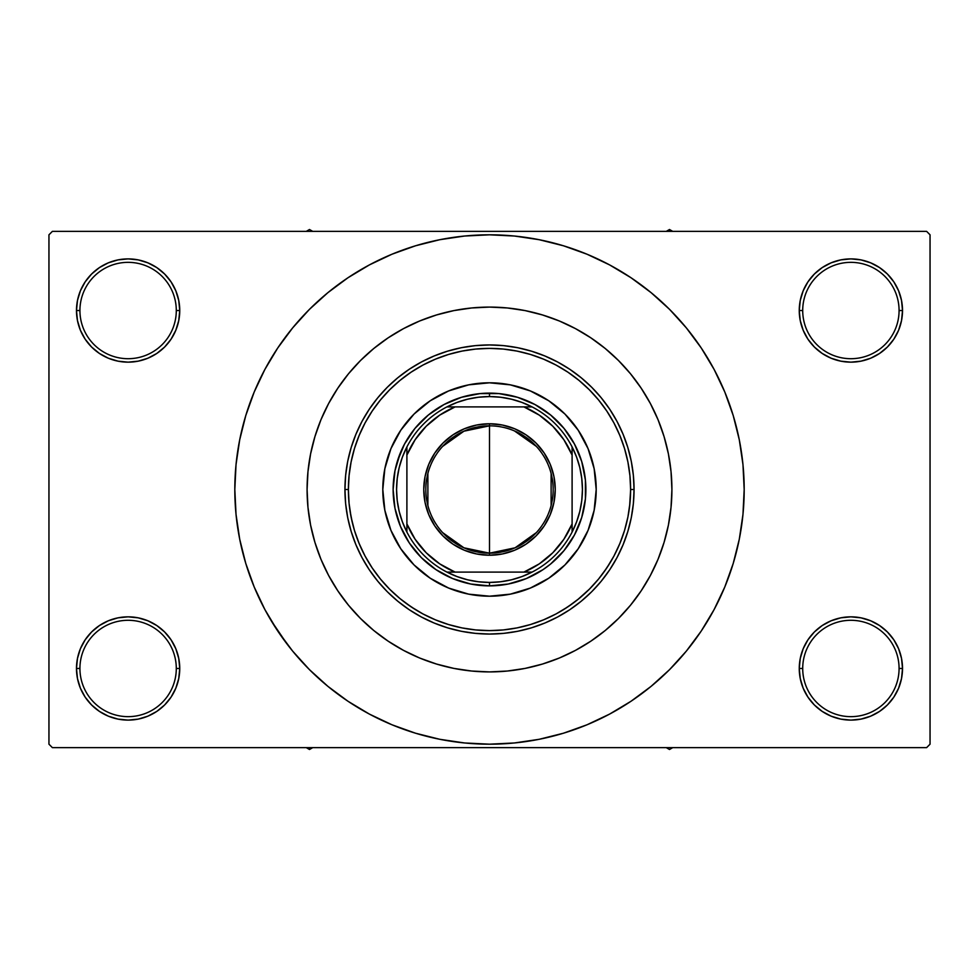 <?xml version="1.0" encoding="UTF-8"?>
<svg xmlns="http://www.w3.org/2000/svg" width="979" height="979" viewBox="0 0 979 979"><rect width="100%" height="100%" fill="white"/><g stroke="black" fill="none" stroke-linecap="round" stroke-linejoin="round"><path stroke-width="1.47" d="M800.259 658.402L799.256 668.473L802.707 668.473A48.191 48.191 0 0 0 850.886 716.652A48.191 48.191 0 0 0 899.077 668.473A48.191 48.191 0 0 0 850.886 620.294A48.191 48.191 0 0 0 802.707 668.473L799.256 668.473L800.259 678.545L803.196 688.225L807.956 697.158L814.381 704.978L822.201 711.403L831.134 716.175L840.814 719.112L850.886 720.103L860.957 719.112L870.649 716.175L879.57 711.403L887.39 704.978L893.815 697.158L898.587 688.225L901.524 678.545L902.516 668.473L899.077 668.473A48.191 48.191 0 0 1 850.886 716.652A48.191 48.191 0 0 1 802.707 668.473A48.191 48.191 0 0 1 850.886 620.294A48.191 48.191 0 0 1 899.077 668.473L902.516 668.473L901.524 658.402L898.587 648.722L893.815 639.789L887.39 631.969L879.57 625.544L870.649 620.772L860.957 617.835L850.886 616.843L840.814 617.835L831.134 620.772L822.201 625.544L814.381 631.969L807.956 639.789L803.196 648.722L800.259 658.402L799.256 668.473L800.259 678.545M799.268 668.473A51.63 51.63 0 0 1 850.886 616.843A51.63 51.63 0 0 1 902.516 668.473L901.524 658.402M77.476 658.402L76.484 668.473L79.923 668.473A48.191 48.191 0 0 0 128.114 716.652A48.191 48.191 0 0 0 176.293 668.473A48.191 48.191 0 0 0 128.114 620.294A48.191 48.191 0 0 0 79.923 668.473L76.484 668.473A51.63 51.63 0 0 1 128.114 616.843A51.63 51.63 0 0 1 179.744 668.473L176.293 668.473A48.191 48.191 0 0 1 128.114 716.652A48.191 48.191 0 0 1 79.923 668.473A48.191 48.191 0 0 1 128.114 620.294A48.191 48.191 0 0 1 176.293 668.473L179.744 668.473L178.741 658.402L175.804 648.722L171.044 639.789L164.619 631.969L156.799 625.544L147.866 620.772L138.186 617.835L128.114 616.843L118.043 617.835L108.351 620.772L99.43 625.544L91.61 631.969L85.185 639.789L80.413 648.722L77.476 658.402L76.484 668.473L77.476 678.545L80.413 688.225L85.185 697.158L91.61 704.978L99.43 711.403L108.351 716.175L118.043 719.112L128.114 720.103L138.186 719.112L147.866 716.175L156.799 711.403L164.619 704.978L171.044 697.158L175.804 688.225L178.741 678.545L179.744 668.473L178.741 658.402M77.476 300.455L76.484 310.527L79.923 310.527A48.191 48.191 0 0 0 128.114 358.706A48.191 48.191 0 0 0 176.293 310.527A48.191 48.191 0 0 0 128.114 262.348A48.191 48.191 0 0 0 79.923 310.527L76.484 310.527A51.63 51.63 0 0 1 128.114 258.897A51.63 51.63 0 0 1 179.744 310.527L176.293 310.527A48.191 48.191 0 0 1 128.114 358.706A48.191 48.191 0 0 1 79.923 310.527A48.191 48.191 0 0 1 128.114 262.348A48.191 48.191 0 0 1 176.293 310.527L179.744 310.527L178.741 300.455L175.804 290.775L171.044 281.842L164.619 274.022L156.799 267.597L147.866 262.825L138.186 259.888L128.114 258.897L118.043 259.888L108.351 262.825L99.43 267.597L91.61 274.022L85.185 281.842L80.413 290.775L77.476 300.455L76.484 310.527L77.476 320.598L80.413 330.278L85.185 339.211L91.61 347.031L99.43 353.456L108.351 358.228L118.043 361.165L128.114 362.157L138.186 361.165L147.866 358.228L156.799 353.456L164.619 347.031L171.044 339.211L175.804 330.278L178.741 320.598L179.744 310.527L178.741 300.455M800.259 300.455L799.256 310.527L802.707 310.527A48.191 48.191 0 0 0 850.886 358.706A48.191 48.191 0 0 0 899.077 310.527A48.191 48.191 0 0 0 850.886 262.348A48.191 48.191 0 0 0 802.707 310.527L799.256 310.527A51.63 51.63 0 0 1 850.886 258.897A51.63 51.63 0 0 1 902.516 310.527L899.077 310.527A48.191 48.191 0 0 1 850.886 358.706A48.191 48.191 0 0 1 802.707 310.527A48.191 48.191 0 0 1 850.886 262.348A48.191 48.191 0 0 1 899.077 310.527L902.516 310.527L901.524 300.455L898.587 290.775L893.815 281.842L887.39 274.022L879.57 267.597L870.649 262.825L860.957 259.888L850.886 258.897L840.814 259.888L831.134 262.825L822.201 267.597L814.381 274.022L807.956 281.842L803.196 290.775L800.259 300.455L799.256 310.527L800.259 320.598L803.196 330.278L807.956 339.211L814.381 347.031L822.201 353.456L831.134 358.228L840.814 361.165L850.886 362.157L860.957 361.165L870.649 358.228L879.57 353.456L887.39 347.031L893.815 339.211L898.587 330.278L901.524 320.598L902.516 310.527L901.524 300.455M307.088 489.5A182.412 182.412 0 0 1 489.5 307.088A182.412 182.412 0 0 1 671.912 489.5L671.031 507.379L668.412 525.087L664.056 542.452L658.035 559.303L650.374 575.493L641.172 590.839L630.513 605.218L618.483 618.483L605.218 630.513L590.839 641.172L575.493 650.374L559.303 658.035L542.452 664.056L525.087 668.412L507.379 671.031L489.5 671.912L471.621 671.031L453.913 668.412L436.548 664.056L419.697 658.035L403.507 650.374L388.161 641.172L373.782 630.513L360.517 618.483L348.487 605.218L337.828 590.839L328.626 575.493L320.965 559.303L314.944 542.452L310.588 525.087L307.969 507.379L307.088 489.5L307.969 471.621L310.588 453.913L314.944 436.548L320.965 419.697L328.626 403.507L337.828 388.161L348.487 373.782L360.517 360.517L373.782 348.487L388.161 337.828L403.507 328.626L419.697 320.965L436.548 314.944L453.913 310.588L471.621 307.969L489.5 307.088L507.379 307.969L525.087 310.588L542.452 314.944L559.303 320.965L575.493 328.626L590.839 337.828L605.218 348.487L618.483 360.517L630.513 373.782L641.172 388.161L650.374 403.507L658.035 419.697L664.056 436.548L668.412 453.913L671.031 471.621L671.912 489.5A182.412 182.412 0 0 1 489.5 671.912A182.412 182.412 0 0 1 307.088 489.5L307.088 489.512A182.412 182.412 0 0 1 489.5 307.088A182.412 182.412 0 0 1 671.912 489.5A182.412 182.412 0 0 1 489.5 671.912A182.412 182.412 0 0 1 307.088 489.5L307.969 507.379L310.588 525.087L314.944 542.452L320.965 559.303L328.626 575.493L337.828 590.839L348.487 605.218L360.517 618.483L373.782 630.513L388.161 641.172L403.507 650.374L419.697 658.035L436.548 664.056L453.913 668.412L471.621 671.031L489.5 671.912L507.379 671.031L525.087 668.412L542.452 664.056L559.303 658.035L575.493 650.374L590.839 641.172L605.218 630.513L618.483 618.483L630.513 605.218L641.172 590.839L650.374 575.493L658.035 559.303L664.056 542.452L668.412 525.087L671.031 507.379L671.912 489.5L671.031 471.621L668.412 453.913L664.056 436.548L658.035 419.697L650.374 403.507L641.172 388.161L630.513 373.782L618.483 360.517L605.218 348.487L590.839 337.828L575.493 328.626L559.303 320.965L542.452 314.944L525.087 310.588L507.379 307.969L489.5 307.088L471.621 307.969L453.913 310.588L436.548 314.944L419.697 320.965L403.507 328.626L388.161 337.828L373.782 348.487L360.517 360.517L348.487 373.782L337.828 388.161L328.626 403.507L320.965 419.697L314.944 436.548L310.588 453.913L307.969 471.621L307.088 489.5M694.074 641.221L701.27 631.002L714.119 609.562L724.803 586.972L733.222 563.439L739.304 539.184L742.963 514.464L744.187 489.5A254.687 254.687 0 0 1 489.5 744.187A254.687 254.687 0 0 1 234.813 489.5A254.687 254.687 0 0 1 489.5 234.813A254.687 254.687 0 0 1 744.187 489.5L742.963 464.536L739.304 439.816L733.222 415.561L724.803 392.028L714.119 369.438L701.27 347.998L691.566 334.451M926.611 747.638L52.389 747.638L48.95 744.187L48.95 234.813L52.389 231.362L926.611 231.362L52.389 231.362L48.95 234.813L48.95 744.187L52.389 747.638L926.611 747.638L930.05 744.187L930.05 234.813L930.05 744.187L926.611 747.638M926.611 231.362L930.05 234.813L926.611 231.362M271.048 620.441L287.434 644.549M284.926 337.779L277.73 347.998L264.881 369.438L254.197 392.028L245.778 415.561L239.696 439.816L236.037 464.536L234.813 489.5L236.037 514.464L239.696 539.184L245.778 563.439L254.197 586.972L264.881 609.562L277.73 631.002L292.623 651.072L309.401 669.599L327.928 686.377L341.145 696.522M327.928 686.377L347.998 701.27L369.438 714.119L392.028 724.803L415.561 733.222L439.816 739.304L464.536 742.963L489.5 744.187L514.464 742.963L539.184 739.304L563.439 733.222L586.972 724.803L609.562 714.119L631.002 701.27L651.072 686.377L669.599 669.599L686.377 651.072L701.27 631.002L710.069 616.843M543.272 738.447L563.439 733.222M641.221 694.074L651.072 686.377M707.952 358.559L701.27 347.998L686.377 327.928L669.599 309.401L651.072 292.623L637.855 282.478M651.072 292.623L631.002 277.73L609.562 264.881L586.972 254.197L563.439 245.778L539.184 239.696L514.464 236.037L489.5 234.813L464.536 236.037L439.816 239.696L415.561 245.778L392.028 254.197L369.438 264.881L347.998 277.73L327.928 292.623L309.401 309.401L292.623 327.928L277.73 347.998L268.931 362.157M435.728 240.553L415.561 245.778M337.779 284.926L327.928 292.623M893.815 281.842L887.39 274.022M879.57 267.597L870.649 262.825L860.957 259.888L850.886 258.897L840.814 259.888M831.134 262.825L822.201 267.597M814.381 274.022L807.956 281.842M901.524 320.598L902.516 310.527A51.63 51.63 0 0 1 850.886 362.157A51.63 51.63 0 0 1 799.256 310.527L800.259 320.598M822.201 353.456L831.134 358.228L840.814 361.165L850.886 362.157L860.957 361.165L870.649 358.228L879.57 353.456M887.39 347.031L893.815 339.211M171.044 281.842L164.619 274.022M156.799 267.597L147.866 262.825L138.186 259.888L128.114 258.897L118.043 259.888M108.351 262.825L99.43 267.597M91.61 274.022L85.185 281.842M178.741 320.598L179.744 310.527A51.63 51.63 0 0 1 128.114 362.157A51.63 51.63 0 0 1 76.484 310.527L77.476 320.598M99.43 353.456L108.351 358.228L118.043 361.165L128.114 362.157L138.186 361.165L147.866 358.228L156.799 353.456M164.619 347.031L171.044 339.211M156.799 625.544L147.866 620.772L138.186 617.835L128.114 616.843L118.043 617.835L108.351 620.772L99.43 625.544M91.61 631.969L85.185 639.789M178.741 678.545L179.744 668.473A51.63 51.63 0 0 1 128.114 720.103A51.63 51.63 0 0 1 76.484 668.473L77.476 678.545M85.185 697.158L91.61 704.978M99.43 711.403L108.351 716.175L118.043 719.112L128.114 720.103L138.186 719.112M147.866 716.175L156.799 711.403M164.619 704.978L171.044 697.158M879.57 625.544L870.649 620.772L860.957 617.835L850.886 616.843L840.814 617.835L831.134 620.772L822.201 625.544M814.381 631.969L807.956 639.789M807.956 697.158L814.381 704.978M822.201 711.403L831.134 716.175L840.814 719.112L850.886 720.103L860.957 719.112M870.649 716.175L879.57 711.403M887.39 704.978L893.815 697.158M901.524 678.545L902.516 668.473A51.63 51.63 0 0 1 850.886 720.103A51.63 51.63 0 0 1 799.256 668.473M563.439 245.778L539.184 239.696M415.561 733.222L439.816 739.304M415.402 609.599L405.257 602.709M352.354 522.749L350.017 510.867M435.496 359.134L448.541 354.459L435.496 359.134L422.977 365.045L411.107 372.167L399.983 380.415L389.715 389.715L380.415 399.983L372.167 411.107L365.045 422.977L359.134 435.496L354.459 448.541L351.094 461.966L349.062 475.672L348.389 489.5A141.111 141.111 0 0 1 489.5 348.389A141.111 141.111 0 0 1 630.611 489.5L634.049 489.5A144.549 144.549 0 0 0 489.5 344.951A144.549 144.549 0 0 0 344.951 489.5L348.389 489.5L349.062 503.328L351.094 517.034L354.459 530.459L359.134 543.504L365.045 556.023L372.167 567.893L380.415 579.017L389.715 589.285L399.983 598.585L411.107 606.833L422.977 613.955L435.496 619.866L448.541 624.541L461.966 627.906L475.672 629.938L489.5 630.611L503.328 629.938L517.034 627.906L530.459 624.541L543.504 619.866L556.023 613.955L567.893 606.833L579.017 598.585L589.285 589.285L598.585 579.017L606.833 567.893L613.955 556.023L619.866 543.504L624.541 530.459L627.906 517.034L629.938 503.328L630.611 489.5L629.938 475.672L627.906 461.966L624.541 448.541L619.866 435.496L613.955 422.977L606.833 411.107L598.585 399.983L589.285 389.715L579.017 380.415L567.893 372.167L579.017 380.415M630.611 489.806L629.644 505.972M610.419 562.252L603.7 572.397M589.652 588.917L577.402 599.894M573.743 602.709L563.598 609.599M670.725 468.647L669.942 462.737M309.058 462.737L308.25 468.953M572.042 557.112A106.699 106.699 0 0 0 596.199 489.5A106.699 106.699 0 0 1 489.5 596.199A106.699 106.699 0 0 1 382.801 489.5A106.699 106.699 0 0 0 406.958 557.112M407.093 557.271A106.699 106.699 0 0 0 421.729 571.907M421.888 572.042A106.699 106.699 0 0 0 557.112 572.042M557.271 571.907A106.699 106.699 0 0 0 571.907 557.271M344.951 489.5A144.549 144.549 0 0 1 489.5 344.951A144.549 144.549 0 0 1 634.049 489.5L633.364 503.671L631.284 517.707L627.833 531.462L623.048 544.813L616.99 557.638L609.697 569.815L601.241 581.208L591.72 591.72L581.208 601.241L569.815 609.697L557.638 616.99L544.813 623.048L531.462 627.833L517.707 631.284L503.671 633.364L489.5 634.049L475.329 633.364L461.293 631.284L447.538 627.833L434.186 623.048L421.362 616.99L409.185 609.697L397.792 601.241L387.28 591.72L377.759 581.208L369.303 569.815L362.01 557.638L355.952 544.813L351.167 531.462L347.716 517.707L345.636 503.671L344.951 489.5L345.636 475.329L347.716 461.293L351.167 447.538L355.952 434.186L362.01 421.362L369.303 409.185L377.759 397.792L387.28 387.28L397.792 377.759L409.185 369.303L421.362 362.01L434.186 355.952L447.538 351.167L461.293 347.716L475.329 345.636L489.5 344.951L503.671 345.636L517.707 347.716L531.462 351.167L544.813 355.952L557.638 362.01L569.815 369.303L581.208 377.759L591.72 387.28L601.241 397.792L609.697 409.185L616.99 421.362L623.048 434.186L627.833 447.538L631.284 461.293L633.364 475.329L634.049 489.5A144.549 144.549 0 0 1 489.5 634.049A144.549 144.549 0 0 1 344.951 489.5A144.549 144.549 0 0 0 489.5 634.049A144.549 144.549 0 0 0 634.049 489.5L630.611 489.5A141.111 141.111 0 0 1 489.5 630.611A141.111 141.111 0 0 1 348.389 489.5L344.951 489.5M397.278 461.525L404.511 444.074L415.01 428.361L428.361 415.01L444.074 404.511L461.525 397.278L480.053 393.595L498.947 393.595L517.475 397.278L534.926 404.511L550.639 415.01L563.99 428.361L574.489 444.074L581.722 461.525L585.405 480.053L585.405 498.947L581.722 517.475L574.489 534.926L563.99 550.639L550.639 563.99L543.039 569.631L526.384 578.54L508.297 584.022L489.5 585.87L470.703 584.022L452.616 578.54L435.961 569.631L421.362 557.638L409.369 543.039L400.46 526.384L394.978 508.297L393.13 489.5L394.978 470.703L400.46 452.616M567.893 372.167L556.023 365.045L543.504 359.134L530.459 354.459L517.034 351.094L503.328 349.062L489.5 348.389L475.672 349.062L461.966 351.094L448.541 354.459M406.958 421.888A106.699 106.699 0 0 0 382.801 489.5L384.857 468.684L390.927 448.663L400.79 430.222L414.056 414.056L430.222 400.79L448.663 390.927L468.684 384.857L489.5 382.801L510.316 384.857L530.337 390.927L548.778 400.79L564.944 414.056L578.21 430.222L588.073 448.663L594.143 468.684L596.199 489.5L594.143 510.316L588.073 530.337L578.21 548.778L564.944 564.944L548.778 578.21L530.337 588.073L510.316 594.143L489.5 596.199L468.684 594.143L448.663 588.073L430.222 578.21L414.056 564.944L400.79 548.778L390.927 530.337L384.857 510.316L382.801 489.5A106.699 106.699 0 0 1 489.5 382.801A106.699 106.699 0 0 1 596.199 489.5A106.699 106.699 0 0 0 572.042 421.888M564.944 414.056L557.186 407.019M530.337 390.927L520.473 387.403M414.056 414.056L407.019 421.814M390.927 448.663L387.403 458.527M414.056 564.944L421.814 571.981M448.663 588.073L458.527 591.597M564.944 564.944L571.981 557.186M588.073 530.337L591.597 520.473M581.722 517.475L578.54 526.384M461.525 581.722L452.616 578.54M517.475 397.278L526.384 400.46M571.907 421.729A106.699 106.699 0 0 0 557.271 407.093M557.112 406.958A106.699 106.699 0 0 0 421.888 406.958M421.729 407.093A106.699 106.699 0 0 0 407.093 421.729M666.283 747.638L669.501 749.498L672.72 747.638L669.501 749.498L666.283 747.638M536.37 532.6L515.089 547.799L489.5 553.172A63.672 63.672 0 0 0 553.172 489.5A63.672 63.672 0 0 0 489.5 425.828L489.5 423.76A65.74 65.74 0 0 1 555.24 489.5A65.74 65.74 0 0 1 489.5 555.24L489.5 425.828A63.672 63.672 0 0 1 553.172 489.5A63.672 63.672 0 0 1 489.5 553.172L463.911 547.799L442.63 532.6M514.464 430.931L536.37 446.4M551.116 473.42L551.116 505.58M406.897 523.912L406.897 532.074A92.932 92.932 0 0 1 406.897 446.926L402.43 457.034L399.187 467.595L397.229 478.474L396.568 489.5L397.229 500.526L399.187 511.405L402.43 521.966L406.897 532.074A92.932 92.932 0 0 0 446.926 572.103L457.034 576.57L467.595 579.813L478.474 581.771L489.5 582.432A92.932 92.932 0 0 1 446.926 572.103L532.074 572.103A92.932 92.932 0 0 1 489.5 582.432L500.526 581.771L511.405 579.813L521.966 576.57L532.074 572.103A92.932 92.932 0 0 0 572.103 532.074L576.57 521.966L579.813 511.405L581.771 500.526L582.432 489.5L581.771 478.474L579.813 467.595L576.57 457.034L572.103 446.926A92.932 92.932 0 0 1 572.103 532.074L572.103 446.926A92.932 92.932 0 0 0 532.074 406.897L521.966 402.43L511.405 399.187L500.526 397.229L489.5 396.568L489.5 393.13A96.37 96.37 0 0 0 393.13 489.5A96.37 96.37 0 0 0 489.5 585.87L489.5 582.432L489.5 585.87A96.37 96.37 0 0 1 393.13 489.5A96.37 96.37 0 0 1 489.5 393.13A96.37 96.37 0 0 1 585.87 489.5A96.37 96.37 0 0 1 489.5 585.87A96.37 96.37 0 0 0 585.87 489.5A96.37 96.37 0 0 0 489.5 393.13L489.5 396.568L478.474 397.229L467.595 399.187L457.034 402.43L446.926 406.897A92.932 92.932 0 0 1 532.074 406.897L446.926 406.897A92.932 92.932 0 0 0 406.897 446.926L406.897 532.074A92.932 92.932 0 0 0 446.926 572.103L523.912 572.103L539.294 563.855L552.78 552.78L563.855 539.294L572.103 523.912L572.103 455.088L563.855 439.706L552.78 426.22L539.294 415.145L523.912 406.897L455.088 406.897L439.706 415.145L426.22 426.22L415.145 439.706L406.897 455.088L406.897 523.912L415.145 539.294L426.22 552.78L439.706 563.855L455.088 572.103A89.481 89.481 0 0 1 406.897 523.924M489.5 423.76L502.325 425.021L514.66 428.765L526.017 434.835L535.978 443.022L544.165 452.983L550.235 464.34L553.979 476.675L555.24 489.5L553.979 502.325L550.235 514.66L544.165 526.017L535.978 535.978L526.017 544.165L514.66 550.235L502.325 553.979L489.5 555.24L476.675 553.979L464.34 550.235L452.983 544.165L443.022 535.978L434.835 526.017L428.765 514.66L425.021 502.325L423.76 489.5L425.021 476.675L428.765 464.34L434.835 452.983L443.022 443.022L452.983 434.835L464.34 428.765L476.675 425.021L489.5 423.76L489.5 553.172A63.672 63.672 0 0 1 425.828 489.5A63.672 63.672 0 0 1 489.5 425.828A63.672 63.672 0 0 0 425.828 489.5A63.672 63.672 0 0 0 489.5 553.172L489.5 555.24A65.74 65.74 0 0 1 423.76 489.5A65.74 65.74 0 0 1 489.5 423.76M523.912 406.897L532.074 406.897A92.932 92.932 0 0 1 572.103 446.926L572.103 455.088M572.103 523.912L572.103 532.074A92.932 92.932 0 0 1 532.074 572.103L523.912 572.103M455.076 406.897A89.481 89.481 0 0 0 406.897 455.088L406.897 446.926A92.932 92.932 0 0 1 446.926 406.897L455.088 406.897M427.884 505.58L427.884 473.42M442.63 446.4L463.911 431.201L489.5 425.828M523.924 406.897A89.481 89.481 0 0 1 572.103 455.076M572.103 523.924A89.481 89.481 0 0 1 523.924 572.103M309.499 749.498L312.717 747.638L309.499 749.498L309.499 747.638L309.499 749.498L306.28 747.638L309.499 749.498M669.501 229.502L666.283 231.362L669.501 229.502L669.501 231.362L669.501 229.502L672.72 231.362L669.501 229.502M312.717 231.362L309.499 229.502L306.28 231.362L309.499 229.502L312.717 231.362"/></g></svg>
